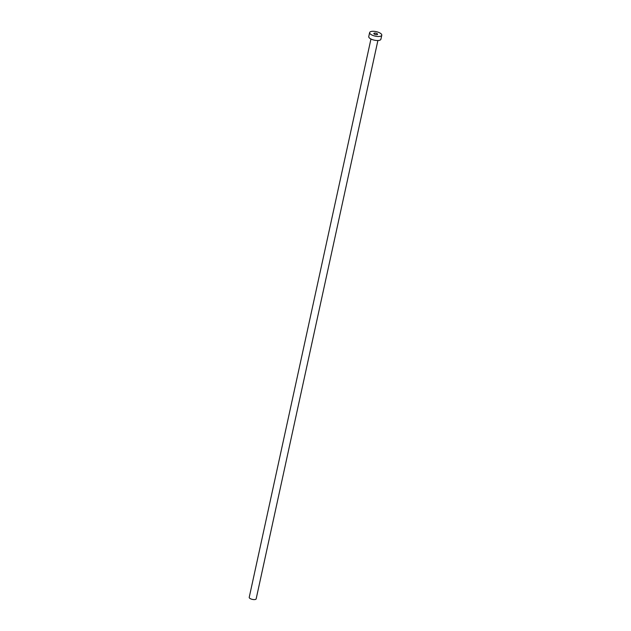 <?xml version="1.0" encoding="UTF-8"?>
<svg xmlns="http://www.w3.org/2000/svg" width="631" height="631" viewBox="0 0 631 631"><rect width="100%" height="100%" fill="white"/><g stroke="black" fill="none" stroke-linecap="round" stroke-linejoin="round"><path stroke-width="0.95" d="M374.238 33.175A1.909 0.702 12.3 0 0 373.844 33.482A1.909 0.702 12.3 0 0 375.027 34.437A1.909 0.702 12.3 0 0 377.18 34.61A1.909 0.702 12.3 0 0 377.575 34.295A1.909 0.702 12.3 0 0 376.391 33.348A1.909 0.702 12.3 0 0 374.238 33.175M377.898 40.518L256.162 598.866A3.549 1.309 -167.7 0 1 255.429 599.45A3.549 1.309 -167.7 0 1 251.422 599.127A3.549 1.309 -167.7 0 1 249.221 597.352L370.957 39.004M381.779 35.218L380.903 39.248A6.215 2.295 -167.7 0 1 379.633 40.266A6.215 2.295 -167.7 0 1 372.613 39.69A6.215 2.295 -167.7 0 1 368.756 36.598L369.64 32.567A6.215 2.295 -167.7 0 1 370.91 31.55A6.215 2.295 -167.7 0 1 377.922 32.118A6.215 2.295 -167.7 0 1 381.779 35.218A6.215 2.295 -167.7 0 1 380.509 36.235A6.215 2.295 -167.7 0 1 373.497 35.659A6.215 2.295 -167.7 0 1 369.64 32.567"/></g></svg>
